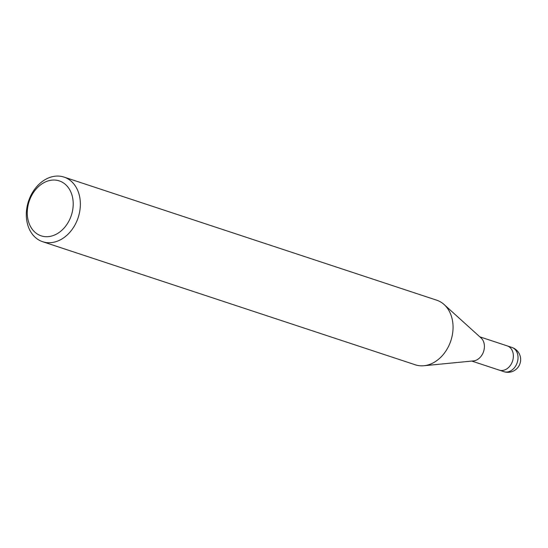 <?xml version="1.0" encoding="UTF-8"?>
<svg xmlns="http://www.w3.org/2000/svg" width="548" height="548" viewBox="0 0 548 548"><rect width="100%" height="100%" fill="white"/><g stroke="black" fill="none" stroke-linecap="round" stroke-linejoin="round"><path stroke-width="0.82" d="M444.264 304.674L481.069 337.958A12.762 9.802 108.3 0 1 483.589 351.521A12.762 9.802 108.3 0 1 473.486 360.906L424.104 365.721M507.133 345.857A12.762 9.802 108.3 0 1 507.243 345.891A12.762 9.802 108.3 0 1 508.393 346.377A12.762 9.802 108.3 0 1 512.277 361.851A12.762 9.802 108.3 0 1 499.242 370.126A12.762 9.802 108.3 0 1 499.132 370.092M67.082 178.388A34.031 26.146 108.3 0 1 77.439 219.645A34.031 26.146 108.3 0 1 42.669 241.716A34.031 26.146 108.3 0 1 39.6 240.414A34.031 26.146 108.3 0 1 29.25 199.157A34.031 26.146 108.3 0 1 64.02 177.086A34.031 26.146 108.3 0 1 67.082 178.388M64.02 177.086L436.708 300.194A34.031 26.146 108.3 0 1 439.777 301.496A34.031 26.146 108.3 0 1 450.127 342.747A34.031 26.146 108.3 0 1 415.357 364.817L42.669 241.716M61.924 182.018A28.928 22.221 108.3 0 1 70.021 218.782A28.928 22.221 108.3 0 1 38.559 234.736A28.928 22.221 108.3 0 1 30.462 197.972A28.928 22.221 108.3 0 1 61.924 182.018M511.901 347.425A12.762 9.802 108.3 0 1 513.051 347.918A12.762 9.802 108.3 0 1 516.723 351.768A12.762 9.802 108.3 0 1 515.435 366.338A12.762 9.802 108.3 0 1 503.893 371.667A12.762 12.762 0 0 0 519.641 364.536A12.762 12.762 0 0 0 511.901 347.425L507.243 345.891A12.762 9.802 108.3 0 1 512.065 350.234A12.762 9.802 108.3 0 1 510.784 364.797A12.762 9.802 108.3 0 1 499.235 370.126L471.814 361.07M507.243 345.891L479.822 336.835M503.893 371.667L499.235 370.126"/></g></svg>
